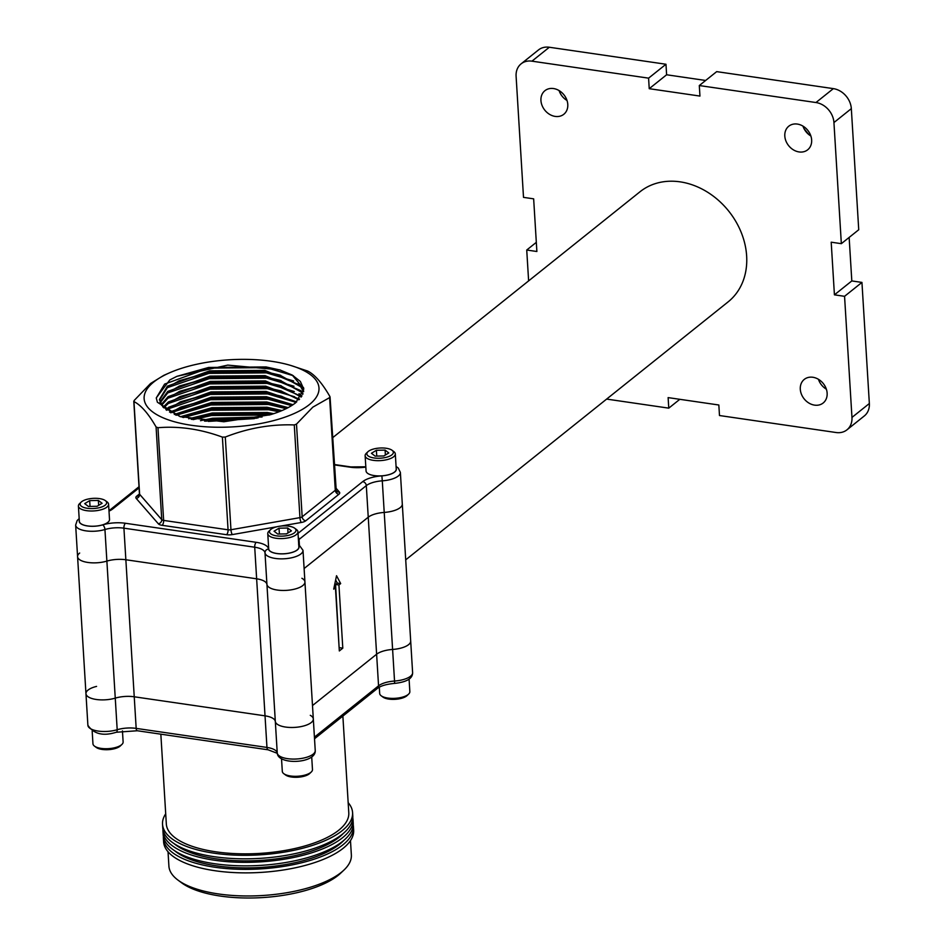 <?xml version="1.0" encoding="UTF-8"?>
<svg xmlns="http://www.w3.org/2000/svg" width="945" height="945" viewBox="0 0 945 945"><rect width="100%" height="100%" fill="white"/><g stroke="black" fill="none" stroke-linecap="round" stroke-linejoin="round"><path stroke-width="1.42" d="M153.787 381.981A87.59 33.583 -3.5 0 0 191.563 425.309A87.59 33.583 -3.5 0 0 309.322 404.637A87.59 33.583 -3.5 0 0 290.836 365.479A87.59 33.583 -3.5 0 0 169.332 372.909A87.59 33.583 -3.5 0 0 153.787 381.981M134.19 400.456L133.954 401.59L134.19 400.456L150.538 383.516L163.768 375.366L169.332 372.909M156.079 426.963C148.448 413.662 141.077 405.204 133.954 401.59L139.624 494.282L161.749 519.655L156.079 426.963L157.969 427.719L163.639 520.411L228.064 529.802L222.394 437.11C200.541 429.089 179.066 425.959 157.969 427.719M222.394 437.11L225.288 437.051L230.958 529.743L299.943 517.636L294.273 424.943C271.109 424.069 248.122 428.097 225.288 437.051M294.273 424.943L296.494 424.104L302.164 516.797L335.286 490.278L329.616 397.597L312.83 407.153L296.494 424.104M116.223 732.257A3.804 1.831 -106.7 0 0 117.192 729.729A19.042 7.3 176.5 0 1 136.174 728.382A3.804 1.677 -81.7 0 0 137.368 730.757L116.223 732.257C103.218 736.379 93.768 734.064 87.885 725.276A19.042 7.3 -3.5 0 0 97.985 731.04A19.042 7.3 -3.5 0 0 117.192 729.729L106.879 561.106A19.042 7.3 176.5 0 1 87.672 562.417A19.042 7.3 176.5 0 1 77.573 556.664A19.042 7.3 -3.5 0 0 87.672 562.417A19.042 7.3 -3.5 0 0 106.879 561.106A19.042 7.3 176.5 0 1 125.862 559.759A19.042 7.3 -3.5 0 0 106.879 561.106L104.942 529.519A19.042 7.3 176.5 0 1 85.747 530.83A19.042 7.3 176.5 0 1 75.647 525.066L85.96 693.689A19.042 7.3 -3.5 0 0 96.059 699.442A19.042 7.3 -3.5 0 0 115.255 698.131A19.042 7.3 176.5 0 1 134.237 696.784L265.025 715.837A19.042 7.3 176.5 0 1 275.314 721.448A19.042 7.3 -3.5 0 0 294.994 727.378A19.042 7.3 -3.5 0 0 313.315 718.944A19.042 7.3 176.5 0 1 311.212 722.571A19.042 7.3 176.5 0 1 290.28 727.461A19.042 7.3 176.5 0 1 275.314 721.448A19.042 7.3 -3.5 0 0 265.025 715.837L134.237 696.784A19.042 7.3 -3.5 0 0 115.255 698.131A19.042 7.3 176.5 0 1 96.059 699.442A19.042 7.3 176.5 0 1 85.96 693.689A19.042 7.3 176.5 0 1 96.579 686.401M165.883 409.681L168.742 407.2L210.959 391.915L266.1 391.443L296.718 401.909M295.868 402.605L280.948 396.073L266.183 392.766L211.03 393.226L180.542 401.779L166.71 410.284M163.131 407.2L168.411 401.944L210.629 386.647L265.769 386.174L299.565 399.133M298.927 399.818L280.63 390.805L265.852 387.497L210.711 387.958L180.223 396.51L168.493 403.255L163.745 407.827M161.17 404.684L168.092 396.676L210.31 381.378L265.45 380.918L301.632 396.404M301.183 397.077L280.299 385.536L265.533 382.229L210.392 382.701L179.904 391.242L168.175 397.987L161.595 405.31M159.953 402.109L167.773 391.407L209.991 376.11L265.132 375.649L300.923 390.663L302.991 393.722M302.719 394.384L301.006 391.986L279.98 380.28L265.214 376.96L210.073 377.433L179.585 385.973L167.856 392.718L160.189 402.759M176.845 376.37L169.805 379.937L156.256 397.916L157.39 402.239L179.987 416.591L223.847 421.753L270.294 414.749C281.267 411.453 289.772 407.425 295.797 402.664L303.782 388.891L292.17 375.023L300.356 381.449L303.782 389.116M180.755 416.816L162.871 406.917L159.445 399.499L167.454 386.139L209.672 370.853L264.813 370.381L300.604 385.395L303.688 391.076M303.569 391.726L300.675 386.718L279.661 375.011L264.883 371.692L209.743 372.165L179.255 380.717L167.525 387.462L159.504 400.148M188.693 418.789L212.247 412.977L267.388 412.504L273.731 413.674M271.215 414.477L267.47 413.827L212.318 414.288L191.221 419.296M180.412 416.71L211.916 407.708L267.069 407.236L281.953 410.591M280.122 411.347L267.14 408.559L211.999 409.02L182.255 417.253M174.293 414.442L211.597 402.44L266.738 401.979L288.154 407.626M286.76 408.358L266.821 403.291L211.68 403.763L181.192 412.303L175.675 415.02M169.545 412.091L211.278 397.172L266.419 396.711L292.974 404.732M291.875 405.452L281.267 401.341L266.502 398.022L211.361 398.495L180.873 407.047L170.632 412.693M176.998 376.299L227.769 365.113L279.649 369.838L292.17 375.023M258.115 417.891L212.649 419.556L204.498 421.104M200.494 420.69L212.566 418.245L262.072 416.993M290.836 365.479L307.727 371.078C314.768 374.598 322.139 383.068 329.864 396.463L329.616 397.597L329.864 396.463M256.638 578.812L125.862 559.759L256.638 578.812A19.042 7.3 176.5 0 1 266.939 584.423A19.042 7.3 -3.5 0 0 256.638 578.812L254.713 547.214L123.925 528.172L136.174 728.382L266.962 747.436L256.638 578.812M314.425 737.147L378.555 685.834L376.618 654.235A19.042 7.3 176.5 0 1 392.6 649.451A19.042 7.3 -3.5 0 0 376.618 654.235L312.488 705.549L376.618 654.235L368.243 517.21L304.113 568.524L368.243 517.21A19.042 7.3 176.5 0 1 384.225 512.426A19.042 7.3 -3.5 0 0 368.243 517.21L366.306 485.624L299.057 539.441L299.376 544.769M381.886 475.867L382.288 480.828A19.042 7.3 176.5 0 0 398.27 476.032A19.042 7.3 176.5 0 0 400.373 472.405L402.298 504.004A19.042 7.3 176.5 0 1 384.225 512.426A19.042 7.3 -3.5 0 0 402.298 504.004L410.685 641.029A19.042 7.3 176.5 0 1 408.583 644.655A19.042 7.3 176.5 0 1 392.6 649.451A19.042 7.3 -3.5 0 0 410.685 641.029L412.611 672.627A19.042 7.3 -3.5 0 1 410.52 676.254A19.042 7.3 -3.5 0 1 394.537 681.038L382.288 480.828A19.042 7.3 -3.5 0 0 366.306 485.624A3.804 3.095 51.3 0 0 362.715 481.619A22.845 8.765 176.5 0 1 381.886 475.867A15.238 5.835 -3.5 0 0 394.679 472.027A15.238 5.835 -3.5 0 0 396.191 468.413M79.297 520.589A15.238 5.835 -3.5 0 0 86.479 525.798A15.238 5.835 -3.5 0 0 102.662 524.877A22.845 8.765 176.5 0 1 125.449 523.27L256.237 542.324A22.845 8.765 176.5 0 1 268.593 549.057A3.804 3.52 172.7 0 0 265.002 552.837A19.042 7.3 176.5 0 0 279.968 558.838A19.042 7.3 176.5 0 0 300.9 553.947A19.042 7.3 176.5 0 0 303.002 550.321L304.928 581.919A19.042 7.3 176.5 0 1 286.607 590.353A19.042 7.3 176.5 0 1 266.939 584.423A19.042 7.3 -3.5 0 0 286.607 590.353A19.042 7.3 -3.5 0 0 304.928 581.919A19.042 7.3 -3.5 0 0 301.904 578.281M156.256 397.987L164.607 384.095L208.621 368.125L266.124 367.605L293.363 375.72M167.194 387.722L208.939 373.381L266.443 372.873L293.682 380.989M300.687 385.501L303.711 388.454M167.525 392.99L209.27 378.65L266.762 378.142L294.001 386.257M167.844 398.247L209.589 383.918L267.081 383.398L294.332 391.525M168.163 403.515L209.908 389.186L267.411 388.667L294.651 396.782M168.482 408.783L210.227 394.455L267.73 393.935L294.97 402.05M170.785 412.776L210.558 399.711L268.049 399.203L291.639 405.594M176.231 415.245L210.877 404.98L268.38 404.472L286.146 408.665M183.354 417.536L211.196 410.248L268.699 409.728L278.999 411.784M193.111 419.627L211.526 415.516L269.313 415.044M208.29 421.399L254.359 418.647M176.904 376.346L208.585 367.463L266.077 366.943L280.559 370.121M178.239 381.178L208.904 372.732L266.407 372.212L280.736 375.342M298.372 383.138L303.581 387.686M178.558 386.434L209.223 378L266.726 377.48L281.055 380.611M178.877 391.702L209.554 383.257L267.045 382.749L281.374 385.879M299.01 393.663L301.927 395.92M179.196 396.971L209.873 388.525L267.364 388.005L281.704 391.135M179.526 402.239L210.192 393.793L267.695 393.274L282.023 396.404M179.845 407.508L210.511 399.062L268.014 398.542L282.342 401.672M180.164 412.764L210.841 404.318L268.333 403.81L282.673 406.941M182.338 417.265L211.16 409.587L268.652 409.079L280.015 411.394M191.705 419.379L211.479 414.855L270.707 414.619M205.797 421.21L211.798 420.123L256.827 418.162M810.869 135.997A15.108 12.261 51.3 0 1 802.966 126.11M811.649 139.966A15.108 12.261 51.3 0 1 807.668 149.806A15.108 12.261 51.3 0 1 793.434 149.877A15.108 12.261 51.3 0 1 784.811 136.056A15.108 12.261 51.3 0 1 788.78 126.205A15.108 12.261 51.3 0 1 803.014 126.146A15.108 12.261 51.3 0 1 811.649 139.966M826.355 389.186A15.108 12.261 51.3 0 1 818.453 379.311M827.135 393.155A15.108 12.261 51.3 0 1 823.154 403.007A15.108 12.261 51.3 0 1 808.92 403.066A15.108 12.261 51.3 0 1 800.297 389.245A15.108 12.261 51.3 0 1 804.266 379.406A15.108 12.261 51.3 0 1 818.5 379.335A15.108 12.261 51.3 0 1 827.135 393.155M567.012 100.465A15.108 12.261 51.3 0 1 559.097 90.59M567.78 104.434A15.108 12.261 51.3 0 1 563.799 114.286A15.108 12.261 51.3 0 1 549.565 114.345A15.108 12.261 51.3 0 1 540.942 100.524A15.108 12.261 51.3 0 1 544.922 90.685A15.108 12.261 51.3 0 1 559.156 90.614A15.108 12.261 51.3 0 1 567.78 104.434M405.712 559.853L728.087 301.904A70.509 57.196 -128.7 0 0 746.644 255.965A70.509 57.196 -128.7 0 0 706.399 191.481A70.509 57.196 -128.7 0 0 639.978 191.788L332.545 437.783M79.675 553.038A19.042 7.3 -3.5 0 0 77.573 556.664M606.631 399.085L668.765 408.145L668.127 397.609L718.838 405.003L719.488 415.528L836.136 432.526A19.042 15.451 -128.7 0 0 846.956 429.833A19.042 15.451 -128.7 0 0 851.965 417.43L844.558 296.317L861.946 282.413L851.811 280.937L849.142 237.419M528.621 280.889L526.731 250.023L536.311 242.357M531.94 61.165L648.589 78.151L665.977 64.248L549.328 47.25L531.94 61.165A19.042 15.451 -128.7 0 0 521.108 63.847A19.042 15.451 -128.7 0 0 516.1 76.25L523.506 197.363L533.653 198.84L536.878 251.5L526.731 250.023M844.558 296.317L834.423 294.84L831.198 242.192L841.345 243.668L858.733 229.753L851.327 108.64L833.939 122.555A19.042 15.451 -128.7 0 0 815.96 102.532L833.348 88.629A19.042 15.451 51.3 0 1 851.327 108.64M841.345 243.668L833.939 122.555M333.715 589.148L335.451 587.755L339.326 650.951L342.799 648.164L338.936 584.979L340.672 583.585L336.538 575.718L333.715 589.148M339.137 647.892L335.558 584.482L337.294 583.089L335.652 579.958M337.294 583.089L340.672 583.585M335.558 584.482L338.936 584.979M339.42 647.668L342.799 648.164M334.058 587.554L335.451 587.755M851.965 417.43L869.353 403.515L861.946 282.413M668.765 408.145L679.809 399.31M815.96 102.532L699.3 85.546L716.688 71.631L833.348 88.629M705.655 80.467L666.615 74.773L665.977 64.248M869.353 403.515A19.042 15.451 51.3 0 1 864.344 415.918L846.956 429.833M521.108 63.847L538.496 49.931A19.042 15.451 51.3 0 1 549.328 47.25M699.3 85.546L699.95 96.071L649.227 88.688L648.589 78.151M834.423 294.84L851.811 280.937M649.227 88.688L666.615 74.773M344.015 870.002L340.732 873.109A87.59 33.583 176.5 0 1 338.121 875.389A87.59 33.583 176.5 0 1 259.332 897.75A87.59 33.583 176.5 0 1 181.664 882.843L178.038 880.149A91.393 35.048 -3.5 0 0 259.072 895.706A91.393 35.048 -3.5 0 0 341.287 872.377A91.393 35.048 -3.5 0 0 344.015 870.002A91.393 35.048 -3.5 0 0 351.363 854.965L350.477 840.601M342.87 716.074L348.788 812.842A91.393 35.048 176.5 0 1 338.712 830.242A91.393 35.048 176.5 0 1 237.136 853.701A91.393 35.048 176.5 0 1 166.332 824.005L160.839 734.182M348.162 802.648A95.209 36.501 176.5 0 1 352.579 812.617A95.209 36.501 176.5 0 1 342.09 830.738A95.209 36.501 176.5 0 1 236.285 855.166A95.209 36.501 176.5 0 1 162.528 824.241A95.209 36.501 176.5 0 1 165.706 813.799M352.579 812.617L352.804 816.126A95.209 36.501 176.5 0 1 342.303 834.246A95.209 36.501 176.5 0 1 236.498 858.674A95.209 36.501 176.5 0 1 162.753 827.749L162.528 824.241M343.401 833.336A91.393 35.048 176.5 0 1 339.137 837.27A91.393 35.048 176.5 0 1 254.855 860.694A91.393 35.048 176.5 0 1 174.175 843.696M352.792 817.886A95.209 36.501 176.5 0 1 353.017 819.634A95.209 36.501 176.5 0 1 342.515 837.754A95.209 36.501 176.5 0 1 236.711 862.194A95.209 36.501 176.5 0 1 162.965 831.257A95.209 36.501 176.5 0 1 162.965 829.497M353.017 819.634L353.229 823.142A95.209 36.501 176.5 0 1 342.728 841.274A95.209 36.501 176.5 0 1 236.923 865.703A95.209 36.501 176.5 0 1 163.178 834.766L162.965 831.257M353.229 824.902A95.209 36.501 176.5 0 1 353.442 826.651A95.209 36.501 176.5 0 1 342.952 844.783A95.209 36.501 176.5 0 1 237.136 869.211A95.209 36.501 176.5 0 1 163.39 838.274A95.209 36.501 176.5 0 1 163.39 836.514M353.442 826.651L353.654 830.159A95.209 36.501 176.5 0 1 343.165 848.291A95.209 36.501 176.5 0 1 237.36 872.719A95.209 36.501 176.5 0 1 163.603 841.794L163.39 838.274M343.838 840.365A91.393 35.048 176.5 0 1 339.562 844.287A91.393 35.048 176.5 0 1 255.292 867.711A91.393 35.048 176.5 0 1 174.601 850.713M168.033 851.764L168.907 866.128A91.393 35.048 -3.5 0 0 178.038 880.149M310.291 715.318A19.042 7.3 176.5 0 1 313.315 718.944L304.928 581.919M808.896 134.615L804.089 128.768M367.924 451.745L366.341 453.257A15.108 5.8 -3.5 0 0 365.136 455.738L366.069 470.988A15.108 5.8 -3.5 0 0 379.902 475.914A15.108 5.8 -3.5 0 0 396.238 469.133L395.305 453.895A15.108 5.8 -3.5 0 0 393.793 451.568L392.045 450.269A13.277 5.091 -3.5 0 0 381.213 447.977A13.277 5.091 -3.5 0 0 367.924 451.745A13.277 5.091 -3.5 0 0 379.016 458.254A13.277 5.091 -3.5 0 0 391.041 455.431A13.277 5.091 -3.5 0 0 392.045 450.269M365.136 455.738A15.108 5.8 -3.5 0 0 378.969 460.664A15.108 5.8 -3.5 0 0 395.305 453.895M371.432 453.293L376.393 450.281L385.087 450.103L388.797 452.95L383.824 455.962L375.141 456.128L371.432 453.293M376.76 456.104L376.393 450.281M385.383 455.017L385.087 450.103M270.553 529.661L268.971 531.161A15.108 5.8 -3.5 0 0 267.766 533.653L268.699 548.903A15.108 5.8 -3.5 0 0 282.52 553.829A15.108 5.8 -3.5 0 0 298.868 547.049L297.935 531.811A15.108 5.8 -3.5 0 0 296.423 529.483L294.663 528.184A13.277 5.091 -3.5 0 0 283.843 525.892A13.277 5.091 -3.5 0 0 270.553 529.661A13.277 5.091 -3.5 0 0 281.645 536.169A13.277 5.091 -3.5 0 0 293.671 533.346A13.277 5.091 -3.5 0 0 294.663 528.184M267.766 533.653A15.108 5.8 -3.5 0 0 281.598 538.579A15.108 5.8 -3.5 0 0 297.935 531.811M274.062 531.208L279.023 528.196L287.717 528.019L291.426 530.854L286.453 533.878L277.771 534.043L274.062 531.208M279.389 534.019L279.023 528.196M288.012 532.933L287.717 528.019M81.211 502.078L79.628 503.579A15.108 5.8 -3.5 0 0 78.411 506.071L79.345 521.309A15.108 5.8 -3.5 0 0 93.177 526.247A15.108 5.8 -3.5 0 0 109.514 519.466L108.581 504.217A15.108 5.8 -3.5 0 0 107.08 501.901L105.32 500.602A13.277 5.091 -3.5 0 0 94.5 498.31A13.277 5.091 -3.5 0 0 81.211 502.078A13.277 5.091 -3.5 0 0 92.291 508.587A13.277 5.091 -3.5 0 0 104.328 505.764A13.277 5.091 -3.5 0 0 105.32 500.602M78.411 506.071A15.108 5.8 -3.5 0 0 92.244 510.997A15.108 5.8 -3.5 0 0 108.581 504.217M84.707 503.626L89.68 500.614L98.363 500.437L102.084 503.272L97.111 506.284L88.428 506.461L84.707 503.626M90.035 506.425L89.68 500.614M98.67 505.351L98.363 500.437M409.079 679.065L409.846 691.622A15.108 5.8 176.5 0 1 408.63 694.102A15.108 5.8 176.5 0 1 408.181 694.504A15.108 5.8 176.5 0 1 394.585 698.355A15.108 5.8 176.5 0 1 381.178 695.78A15.108 5.8 176.5 0 1 379.677 693.465L379.288 687.18M407.389 695.248A13.277 5.091 176.5 0 1 407.047 695.614A13.277 5.091 176.5 0 1 406.645 695.957A13.277 5.091 176.5 0 1 394.703 699.347A13.277 5.091 176.5 0 1 382.938 697.079L381.178 695.78M311.708 756.98L312.476 769.537A15.108 5.8 176.5 0 1 311.259 772.018A15.108 5.8 176.5 0 1 310.81 772.408A15.108 5.8 176.5 0 1 297.214 776.27A15.108 5.8 176.5 0 1 283.807 773.695A15.108 5.8 176.5 0 1 282.307 771.38L281.527 758.823M310.019 773.164A13.277 5.091 176.5 0 1 309.677 773.518A13.277 5.091 176.5 0 1 309.275 773.872A13.277 5.091 176.5 0 1 297.332 777.262A13.277 5.091 176.5 0 1 285.567 774.995L283.807 773.695M122.448 730.887L123.122 741.955A15.108 5.8 176.5 0 1 121.917 744.436A15.108 5.8 176.5 0 1 121.456 744.825A15.108 5.8 176.5 0 1 107.86 748.688A15.108 5.8 176.5 0 1 94.465 746.113A15.108 5.8 176.5 0 1 92.953 743.798L92.185 731.241M120.676 745.581A13.277 5.091 176.5 0 1 120.322 745.936A13.277 5.091 176.5 0 1 119.932 746.29A13.277 5.091 176.5 0 1 107.99 749.68A13.277 5.091 176.5 0 1 96.213 747.412L94.465 746.113M268.593 549.057A15.238 5.835 -3.5 0 0 280.559 553.864A15.238 5.835 -3.5 0 0 297.309 549.943A15.238 5.835 -3.5 0 0 298.821 546.328M365.821 467.102A22.845 8.765 176.5 0 1 350.134 467.184L334.199 464.869M139.08 487.868L112.868 508.835A22.845 8.765 176.5 0 1 109.006 511.115M298.029 533.37L362.715 481.619M335.593 487.703L339.361 492.026A7.619 2.918 -3.5 0 1 338.889 494.282L305.755 520.801A7.619 2.918 -3.5 0 1 301.313 522.479L280.559 526.117M276.909 526.755L232.34 534.587A7.619 2.918 -3.5 0 1 226.54 534.705L162.115 525.314A7.619 2.918 -3.5 0 1 158.347 523.802L136.222 498.428A3.804 3.378 138.9 0 0 139.624 494.282A3.804 1.465 176.5 0 1 139.447 493.881A3.804 1.465 176.5 0 1 139.576 493.455M139.447 493.963L136.694 496.172A7.619 2.918 -3.5 0 0 136.222 498.428M256.237 542.324A3.804 1.677 -81.7 0 0 254.713 547.214A19.042 7.3 -3.5 0 1 265.002 552.837L277.251 753.047A19.042 7.3 -3.5 0 0 292.218 759.059A19.042 7.3 -3.5 0 0 313.149 754.157A19.042 7.3 -3.5 0 0 315.24 750.543L313.315 718.944M298.266 537.256A3.804 3.095 51.3 0 1 299.057 539.441A19.042 7.3 -3.5 0 0 298.431 539.985M125.449 523.27A3.804 1.677 -81.7 0 0 123.925 528.172A19.042 7.3 -3.5 0 0 104.942 529.519A3.804 1.831 -106.7 0 0 102.662 524.877M108.97 510.501L110.707 509.367A3.804 3.095 51.3 0 1 112.868 508.835M350.134 467.184A3.804 1.677 -81.7 0 1 350.89 466.924L365.809 466.795M162.115 525.314A3.804 1.677 -81.7 0 0 163.639 520.411A3.804 1.465 176.5 0 1 161.749 519.655A3.804 3.378 138.9 0 1 158.347 523.802M232.34 534.587A3.804 0.992 -100 0 1 230.958 529.743A3.804 1.465 176.5 0 1 228.064 529.802A3.804 1.677 -81.7 0 1 226.54 534.705M136.694 496.172A3.804 3.095 -128.7 0 0 138.856 495.629L139.447 493.881L133.788 401.318M305.755 520.801A3.804 3.095 -128.7 0 1 302.164 516.797A3.804 1.465 176.5 0 1 299.943 517.636A3.804 0.992 -100 0 0 301.313 522.479M335.534 489.156A3.804 1.465 176.5 0 1 335.711 489.557A3.804 1.465 176.5 0 1 335.286 490.278A3.804 3.095 -128.7 0 0 338.889 494.282M330.053 397.006L336.278 491.022A3.804 3.378 138.9 0 0 339.361 492.026M314.52 738.754L377.551 688.314A3.804 3.095 51.3 0 0 378.555 685.834A19.042 7.3 176.5 0 1 394.537 681.038L394.62 683.389C406.728 682.089 412.717 678.498 412.611 672.627M277.287 753.319L268.144 749.81A3.804 1.677 -81.7 0 1 266.962 747.436A19.042 7.3 176.5 0 1 277.251 753.047A3.804 3.52 172.7 0 0 277.275 753.259C278.173 765.296 316.079 763.654 315.24 750.543M303.002 550.321L298.596 544.308M79.179 518.628L77.171 520.518L75.647 525.066M400.373 472.405L398.282 468.07L396.073 466.452M110.707 509.367L139.01 486.734M334.176 464.491L350.89 466.924M87.885 725.276L85.96 693.689M137.368 730.757L268.144 749.81M377.551 688.314C380.8 685.81 386.493 684.168 394.62 683.389M407.047 695.614L408.63 694.102M309.677 773.518L311.259 772.018M120.322 745.936L121.917 744.436"/></g></svg>
